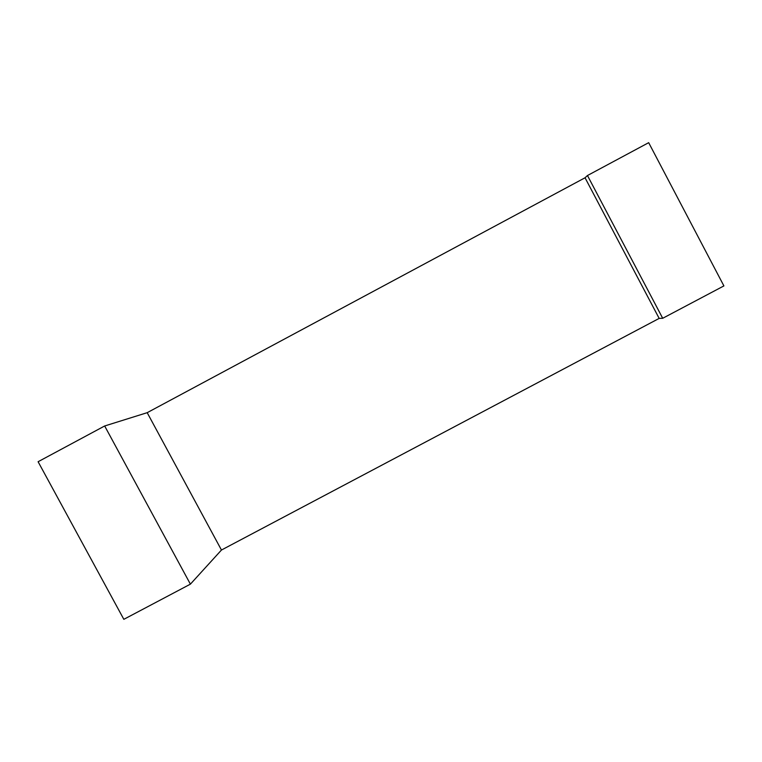 <?xml version="1.0" encoding="UTF-8"?>
<svg xmlns="http://www.w3.org/2000/svg" width="762" height="762" viewBox="0 0 762 762"><rect width="100%" height="100%" fill="white"/><g stroke="black" fill="none" stroke-linecap="round" stroke-linejoin="round"><path stroke-width="1.14" d="M190.395 584.149L104.67 425.977L38.1 461.724L123.835 619.325L190.395 584.149L221.456 550.031L659.168 318.402L662.702 318.287L723.9 285.912L648.681 142.675L587.464 175.527L662.702 318.287M104.67 425.977L147.19 412.68L221.456 550.031M147.19 412.68L585.045 177.775L659.168 318.402M585.045 177.775L587.464 175.527"/></g></svg>
